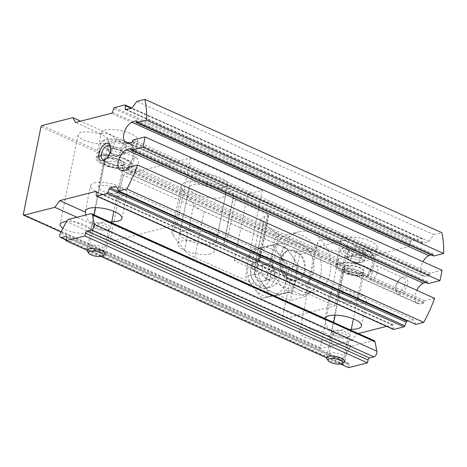 <?xml version="1.0" encoding="UTF-8"?>
<svg xmlns="http://www.w3.org/2000/svg" width="467" height="467" viewBox="0 0 467 467"><rect width="100%" height="100%" fill="white"/><g stroke="black" fill="none" stroke-linecap="round" stroke-linejoin="round"><path stroke-width="0.35" stroke-dasharray="2.33 1.75" d="M358.376 333.543L356.73 333.958L351.791 340.671L320.858 348.545A1.243 0.665 114.2 0 1 320.584 348.528A1.243 0.665 114.2 0 1 320.339 347.588L337.95 260.224A1.243 0.665 114.2 0 1 338.943 258.881L369.87 251.007L80.633 121.14M320.917 239.88A15.528 5.131 -168.6 0 0 317.665 242.186A15.528 5.131 -168.6 0 0 331.874 250.283A15.528 5.131 -168.6 0 0 348.113 248.321A15.528 5.131 -168.6 0 0 338.371 241.363A15.528 5.131 -168.6 0 0 320.917 239.88M81.41 132.342A15.528 5.131 -168.6 0 0 78.158 134.648A15.528 5.131 -168.6 0 0 92.373 142.75A15.528 5.131 -168.6 0 0 108.607 140.789A15.528 5.131 -168.6 0 0 98.864 133.825A15.528 5.131 -168.6 0 0 81.41 132.342M340.776 241.55C344.512 239.051 351.289 242.093 361.102 250.674A18.633 6.153 -168.6 0 0 373.331 250.522A18.633 6.153 -168.6 0 0 377.225 247.755A18.633 6.153 -168.6 0 0 360.174 238.036A18.633 6.153 -168.6 0 0 340.688 240.388A18.633 6.153 -168.6 0 0 340.776 241.55L121.595 143.141A18.633 6.153 -168.6 0 0 133.825 142.99A18.633 6.153 -168.6 0 0 137.724 140.217A18.633 6.153 -168.6 0 0 120.673 130.503A18.633 6.153 -168.6 0 0 101.187 132.85A18.633 6.153 -168.6 0 0 101.269 134.017L75.508 122.447M369.87 251.007L372.491 255.793L361.102 250.674M101.269 134.017C105.005 131.513 111.782 134.56 121.595 143.141M372.491 255.793L408.502 246.623L111.52 113.277M422.086 238.345L131.939 108.075L428.922 241.427L422.833 242.974A1.243 0.665 114.2 0 1 422.559 242.957A1.243 0.665 114.2 0 1 422.279 242.309L422.366 238.993A1.243 0.665 114.2 0 0 422.086 238.345A1.243 0.665 114.2 0 0 421.806 238.328L411.62 240.925A1.243 0.665 114.2 0 0 410.715 241.959L409.407 245.584A1.243 0.665 114.2 0 1 408.502 246.623M428.922 241.427L433.861 234.714L136.872 101.374M433.861 234.714L441.846 232.683M433.598 255.963A1.243 0.665 114.2 0 1 433.353 255.017L136.422 121.391M136.387 120.83L433.02 254.013A0.934 0.496 114.2 0 1 433.224 254.025A0.934 0.496 114.2 0 1 433.411 254.731M433.02 254.013L431.041 254.813M442.021 270.259L430.399 273.218A1.243 0.665 114.2 0 0 429.412 274.561L429.354 274.847A0.934 0.496 114.2 0 1 428.613 275.857L424.812 276.225A11.179 5.978 114.2 0 1 423.02 275.956A11.179 5.978 114.2 0 1 422.956 261.701M428.613 275.857L131.63 142.511M428.041 283.551A1.243 0.665 114.2 0 1 427.79 282.611L130.859 148.979M130.824 148.418L427.457 281.601A0.934 0.496 114.2 0 1 427.661 281.613A0.934 0.496 114.2 0 1 427.848 282.319M427.457 281.601L425.478 282.401M434.608 298.32L424.836 300.806A1.243 0.665 114.2 0 0 423.849 302.149L423.791 302.441A0.934 0.496 114.2 0 1 423.049 303.445L419.249 303.813A11.179 5.978 114.2 0 1 417.457 303.544A11.179 5.978 114.2 0 1 416.844 290.346M423.049 303.445L126.067 170.099M415.782 324.378L413.155 319.597L116.172 186.251M413.155 319.597L408.03 320.899M393.494 329.422A1.243 0.665 114.2 0 1 393.214 328.774L393.302 325.458L96.313 192.112M386.641 326.345L392.741 324.793A1.243 0.665 114.2 0 1 393.021 324.81A1.243 0.665 114.2 0 1 393.302 325.458M351.277 329.305A18.633 6.153 11.4 0 1 345.341 328.844C332.843 333.572 326.065 330.531 325.014 319.72A18.633 6.153 11.4 0 1 324.927 318.558A18.633 6.153 11.4 0 1 324.933 318.529M356.73 333.958L345.341 328.844M111.771 221.772A18.633 6.153 11.4 0 1 105.834 221.311C94.819 225.713 88.111 223.617 85.712 215.018M325.014 319.72L105.834 221.311M351.791 340.671L76.927 217.26M326.783 340.297A15.528 5.131 11.4 0 1 309.329 338.814A15.528 5.131 11.4 0 1 299.586 331.85A15.528 5.131 11.4 0 1 302.838 329.544A15.528 5.131 11.4 0 1 320.292 331.027A15.528 5.131 11.4 0 1 330.035 337.991A15.528 5.131 11.4 0 1 326.783 340.297M374.248 340.665A3.724 1.991 -65.8 0 0 373.413 340.618L351.453 346.21A3.724 1.991 -65.8 0 0 349.141 348.435L66.524 221.545A15.528 5.131 11.4 0 1 82.782 224.172A15.528 5.131 11.4 0 1 90.528 230.453A15.528 5.131 11.4 0 1 87.282 232.759A15.528 5.131 11.4 0 1 62.969 228.252M295.728 252.548L123.282 175.119L190.443 158.021L262.296 190.285L247.697 193.998L348.289 239.162L295.728 252.548L282.284 319.218L109.838 241.795L176.999 224.697L248.853 256.955L234.253 260.674L334.845 305.838L282.284 319.218M123.282 175.119L109.838 241.795M400.015 294.041A9.317 4.979 114.2 0 1 395.923 290.719A9.317 4.979 114.2 0 1 401.836 277.544A9.317 4.979 114.2 0 1 407.615 282.774A9.317 4.979 114.2 0 1 400.015 294.041M110.685 147.625A7.635 4.08 114.2 0 1 110.837 148.319A7.635 4.08 114.2 0 1 105.991 159.113A7.635 4.08 114.2 0 1 105.367 159.457M132.079 172.049A7.635 4.08 114.2 0 1 130.381 171.949A7.635 4.08 114.2 0 1 129.785 163.31A7.635 4.08 114.2 0 1 136.633 158.015A7.635 4.08 114.2 0 1 137.777 165.23A7.635 4.08 114.2 0 1 132.079 172.049M371.586 279.581A7.635 4.08 114.2 0 1 369.882 279.482A7.635 4.08 114.2 0 1 369.286 270.842A7.635 4.08 114.2 0 1 376.139 265.548A7.635 4.08 114.2 0 1 377.283 272.763A7.635 4.08 114.2 0 1 371.586 279.581M399.034 291.904A7.635 4.08 114.2 0 1 397.329 291.805A7.635 4.08 114.2 0 1 395.677 289.178A7.635 4.08 114.2 0 1 400.528 278.385A7.635 4.08 114.2 0 1 403.587 277.871A7.635 4.08 114.2 0 1 404.726 285.086A7.635 4.08 114.2 0 1 399.034 291.904M190.443 158.021L176.999 224.697M262.296 190.285L248.853 256.955M247.697 193.998L234.253 260.674M348.289 239.162L334.845 305.838M223.821 187.267A18.633 6.153 11.4 0 1 202.876 185.487A18.633 6.153 11.4 0 1 191.184 177.133A18.633 6.153 11.4 0 1 210.67 174.786A18.633 6.153 11.4 0 1 227.721 184.5A18.633 6.153 11.4 0 1 223.821 187.267M210.378 253.943A18.633 6.153 11.4 0 1 189.433 252.162A18.633 6.153 11.4 0 1 177.74 243.809A18.633 6.153 11.4 0 1 197.226 241.457A18.633 6.153 11.4 0 1 214.277 251.176A18.633 6.153 11.4 0 1 210.378 253.943M128.723 168.278A18.633 6.153 11.4 0 1 107.778 166.497A18.633 6.153 11.4 0 1 96.085 158.144A18.633 6.153 11.4 0 1 115.571 155.791A18.633 6.153 11.4 0 1 132.622 165.511A18.633 6.153 11.4 0 1 128.723 168.278M123.16 195.866A18.633 6.153 11.4 0 1 102.215 194.085A18.633 6.153 11.4 0 1 90.522 185.732A18.633 6.153 11.4 0 1 110.008 183.379A18.633 6.153 11.4 0 1 127.059 193.099A18.633 6.153 11.4 0 1 123.16 195.866M116.937 193.069A10.56 3.485 11.4 0 1 105.063 192.06A10.56 3.485 11.4 0 1 98.438 187.325A10.56 3.485 11.4 0 1 109.482 185.994A10.56 3.485 11.4 0 1 119.143 191.505A10.56 3.485 11.4 0 1 116.937 193.069M122.5 165.481A10.56 3.485 11.4 0 1 110.626 164.472A10.56 3.485 11.4 0 1 104.001 159.737A10.56 3.485 11.4 0 1 115.045 158.406A10.56 3.485 11.4 0 1 124.707 163.911A10.56 3.485 11.4 0 1 122.5 165.481M368.229 275.81A18.633 6.153 11.4 0 1 347.285 274.03A18.633 6.153 11.4 0 1 335.592 265.676A18.633 6.153 11.4 0 1 355.078 263.33A18.633 6.153 11.4 0 1 372.129 273.043A18.633 6.153 11.4 0 1 368.229 275.81M362.666 303.404A18.633 6.153 11.4 0 1 341.721 301.624A18.633 6.153 11.4 0 1 330.029 293.264A18.633 6.153 11.4 0 1 349.514 290.918A18.633 6.153 11.4 0 1 366.566 300.631A18.633 6.153 11.4 0 1 362.666 303.404M356.438 300.608A10.56 3.485 11.4 0 1 344.57 299.598A10.56 3.485 11.4 0 1 337.945 294.864A10.56 3.485 11.4 0 1 348.983 293.533A10.56 3.485 11.4 0 1 358.65 299.038A10.56 3.485 11.4 0 1 356.438 300.608M362.001 273.02A10.56 3.485 11.4 0 1 350.133 272.01A10.56 3.485 11.4 0 1 343.508 267.276A10.56 3.485 11.4 0 1 354.546 265.939A10.56 3.485 11.4 0 1 364.213 271.45A10.56 3.485 11.4 0 1 362.001 273.02M292.961 291.402L282.669 293.58A24.85 19.334 75.7 0 0 293.451 285.43A24.85 19.334 75.7 0 0 296.265 277.97L292.961 291.402L284.006 293.679L286.055 280.568L289.359 267.136L280.486 256.354L272.874 245.257L251.036 249.927L247.732 263.359L245.683 276.476L253.301 287.573L262.168 298.355L284.006 293.679M282.669 293.58L271.123 296.072L263.511 284.975A24.85 19.334 75.7 0 0 272.465 292.354A24.85 19.334 75.7 0 0 282.669 293.58M263.511 284.975L254.638 274.193L257.942 260.761A24.85 19.334 75.7 0 0 263.511 284.975M298.314 264.853L296.265 277.97A24.85 19.334 75.7 0 0 296.679 269.43A24.85 19.334 75.7 0 0 290.696 253.756L298.314 264.853L289.359 267.136M257.942 260.761L259.991 247.65L271.537 245.152A24.85 19.334 75.7 0 0 257.942 260.761M281.829 242.974L290.696 253.756A24.85 19.334 75.7 0 0 281.741 246.372A24.85 19.334 75.7 0 0 271.537 245.152L281.829 242.974L272.874 245.257M299.703 254.439L204.097 211.51A31.061 10.256 11.4 0 1 193.776 204.476L182.229 189.252A26.712 8.82 11.4 0 1 181.184 185.884A26.712 8.82 11.4 0 1 209.111 182.515A26.712 8.82 11.4 0 1 233.553 196.444A26.712 8.82 11.4 0 1 233.196 197.366A6.211 2.049 11.4 0 0 233.115 197.582A6.211 2.049 11.4 0 0 235.426 199.771L267.696 214.26A3.106 1.027 11.4 0 1 268.846 215.357A3.106 1.027 11.4 0 1 268.198 215.818L264.719 216.7A18.633 6.153 11.4 0 0 260.82 219.472A18.633 6.153 11.4 0 0 263.511 223.664L276.079 232.87A12.422 4.104 11.4 0 0 278.898 234.457L314.828 250.586L299.703 254.439L290.433 300.421L194.821 257.492A31.061 10.256 11.4 0 1 184.506 250.458L172.959 235.234A26.712 8.82 11.4 0 1 171.909 231.865A26.712 8.82 11.4 0 1 199.841 228.497A26.712 8.82 11.4 0 1 224.277 242.426A26.712 8.82 11.4 0 1 223.927 243.348A6.211 2.049 11.4 0 0 223.845 243.564A6.211 2.049 11.4 0 0 226.151 245.753L258.42 260.242A3.106 1.027 11.4 0 1 259.576 261.339A3.106 1.027 11.4 0 1 258.928 261.8L255.449 262.682A18.633 6.153 11.4 0 0 251.55 265.454A18.633 6.153 11.4 0 0 254.241 269.646L266.809 278.852A12.422 4.104 11.4 0 0 269.628 280.439L305.558 296.568L290.433 300.421M314.828 250.586L305.558 296.568M218.714 188.277A18.633 6.153 11.4 0 1 225.637 194.85A18.633 6.153 11.4 0 1 206.151 197.197A18.633 6.153 11.4 0 1 189.1 187.483A18.633 6.153 11.4 0 1 199.934 184.109A18.633 6.153 11.4 0 1 218.714 188.277M209.438 234.259A18.633 6.153 11.4 0 1 216.361 240.832A18.633 6.153 11.4 0 1 196.876 243.179A18.633 6.153 11.4 0 1 179.824 233.465A18.633 6.153 11.4 0 1 190.664 230.091A18.633 6.153 11.4 0 1 209.438 234.259M295.126 251.147A15.528 12.084 -104.3 0 1 304.542 266.756A15.528 12.084 -104.3 0 1 296.06 280.562A15.528 12.084 -104.3 0 1 289.336 279.885A15.528 12.084 -104.3 0 1 279.92 264.269A15.528 12.084 -104.3 0 1 288.396 250.464A15.528 12.084 -104.3 0 1 295.126 251.147M300.427 290.69A31.061 24.167 75.7 0 0 313.882 292.05A31.061 24.167 75.7 0 0 329.644 255.992A31.061 24.167 75.7 0 0 298.559 231.854A31.061 24.167 75.7 0 0 281.601 259.459A31.061 24.167 75.7 0 0 300.427 290.69M290.976 293.095A31.061 24.167 75.7 0 0 304.431 294.461A31.061 24.167 75.7 0 0 320.187 258.397A31.061 24.167 75.7 0 0 289.108 234.259A31.061 24.167 75.7 0 0 272.144 261.87A31.061 24.167 75.7 0 0 290.976 293.095M254.638 274.193L245.683 276.476M259.991 247.65L251.036 249.927M271.123 296.072L262.168 298.355M261.584 273.037L263.254 264.742L270.078 263.283L275.232 270.119L273.557 278.414L266.733 279.873L261.584 273.037L254.019 274.964L255.694 266.669L262.518 265.209L267.667 272.045L275.232 270.119M273.557 278.414L265.992 280.34L267.667 272.045M265.992 280.34L259.167 281.799L254.019 274.964M266.733 279.873L259.167 281.799M263.254 264.742L255.694 266.669M270.078 263.283L262.518 265.209M258.514 285.057A12.481 9.714 75.7 0 0 270.34 271.473A12.481 9.714 75.7 0 0 253.669 263.989A12.481 9.714 75.7 0 0 258.514 285.057M259.798 287.403A15.528 12.084 75.7 0 0 266.529 288.081A15.528 12.084 75.7 0 0 274.409 270.049A15.528 12.084 75.7 0 0 258.864 257.982A15.528 12.084 75.7 0 0 250.388 271.788A15.528 12.084 75.7 0 0 259.798 287.403M263.995 286.335A15.528 12.084 75.7 0 0 270.726 287.012A15.528 12.084 75.7 0 0 278.601 268.98A15.528 12.084 75.7 0 0 263.061 256.914A15.528 12.084 75.7 0 0 254.579 270.72A15.528 12.084 75.7 0 0 263.995 286.335M286.055 280.568A24.85 19.334 75.7 0 0 280.486 256.354A24.85 19.334 75.7 0 0 261.327 247.749A24.85 19.334 75.7 0 0 247.732 263.359A24.85 19.334 75.7 0 0 253.301 287.573A24.85 19.334 75.7 0 0 272.459 296.177A24.85 19.334 75.7 0 0 286.055 280.568M126.545 146.574C125.179 146.901 124.088 145.774 123.288 143.194C120.112 143.982 117.205 143.316 114.573 141.197C112.465 143.106 110.644 143.567 109.115 142.587L110.276 145.103L112.372 145.973C114.97 148.08 117.871 148.745 121.087 147.963L124.817 147.858L126.545 146.574A8.966 2.96 -168.6 0 0 123.288 143.194A8.966 2.96 -168.6 0 0 114.573 141.197A8.966 2.96 -168.6 0 0 109.115 142.587A8.966 2.96 -168.6 0 0 109.395 143.935A8.966 2.96 -168.6 0 0 112.372 145.973A8.966 2.96 -168.6 0 0 121.087 147.963A8.966 2.96 -168.6 0 0 125.862 147.257A8.966 2.96 -168.6 0 0 126.545 146.574L125.039 154.046L119.581 155.435L110.866 153.445L107.608 150.059L113.067 148.669L117.427 149.668A7.764 2.563 -168.6 0 0 110.335 149.364A7.764 2.563 -168.6 0 0 109.237 151.752A7.764 2.563 -168.6 0 0 109.961 152.359A7.764 2.563 -168.6 0 0 115.226 154.443A7.764 2.563 -168.6 0 0 122.074 154.799A7.764 2.563 -168.6 0 0 122.313 154.74A7.764 2.563 -168.6 0 0 123.411 152.359L125.039 154.046M108.566 146.942A15.218 5.026 -168.6 0 0 126.236 150.316A15.218 5.026 -168.6 0 0 132.155 145.675A15.218 5.026 -168.6 0 0 118.822 139.656A15.218 5.026 -168.6 0 0 104.205 140.042A15.218 5.026 -168.6 0 0 108.566 146.942M107.083 148.955A17.081 5.645 -168.6 0 0 124.298 152.773A17.081 5.645 -168.6 0 0 134.227 149.685A17.081 5.645 -168.6 0 0 133.562 147.537A17.081 5.645 -168.6 0 0 118.6 140.777A17.081 5.645 -168.6 0 0 102.185 141.209A17.081 5.645 -168.6 0 0 100.738 142.931A17.081 5.645 -168.6 0 0 107.083 148.955M104.042 164.04A17.081 5.645 -168.6 0 0 129.738 166.491A17.081 5.645 -168.6 0 0 131.186 164.769A17.081 5.645 -168.6 0 0 115.553 155.861A17.081 5.645 -168.6 0 0 97.696 158.015A17.081 5.645 -168.6 0 0 98.362 160.169A17.081 5.645 -168.6 0 0 104.042 164.04M104.24 164.402A16.619 5.487 -168.6 0 0 129.236 166.783A16.619 5.487 -168.6 0 0 115.437 156.445A16.619 5.487 -168.6 0 0 98.712 160.63A16.619 5.487 -168.6 0 0 104.24 164.402M108.49 163.316A9.626 3.181 -168.6 0 0 118.046 165.464A9.626 3.181 -168.6 0 0 123.767 163.835A9.626 3.181 -168.6 0 0 114.981 158.71A9.626 3.181 -168.6 0 0 104.9 160.029A9.626 3.181 -168.6 0 0 108.49 163.316M108.093 166.199A9.317 3.076 -168.6 0 0 117.334 168.278A9.317 3.076 -168.6 0 0 122.874 166.701A9.317 3.076 -168.6 0 0 122.897 166.596A9.317 3.076 -168.6 0 0 114.374 161.74A9.317 3.076 -168.6 0 0 104.631 162.913A9.317 3.076 -168.6 0 0 104.614 163.018A9.317 3.076 -168.6 0 0 108.093 166.199M87.399 251.357A9.317 3.076 -168.6 0 0 90.493 253.47A9.317 3.076 -168.6 0 0 104.509 254.807M123.411 152.359A7.764 2.563 -168.6 0 0 121.052 150.853A7.764 2.563 -168.6 0 0 117.427 149.668L121.782 150.666L123.411 152.359M107.608 150.059L109.115 142.587M113.067 148.669L114.573 141.197M121.782 150.666L123.288 143.194M119.581 155.435L121.087 147.963M110.866 153.445L112.372 145.973M366.052 254.112C364.68 254.439 363.595 253.312 362.795 250.726C359.613 251.515 356.712 250.849 354.079 248.736C351.972 250.639 350.151 251.106 348.621 250.125L349.783 252.641L351.879 253.505C354.471 255.612 357.378 256.278 360.594 255.502L364.324 255.391L366.052 254.112A8.966 2.96 -168.6 0 0 362.795 250.726A8.966 2.96 -168.6 0 0 354.079 248.736A8.966 2.96 -168.6 0 0 348.621 250.125A8.966 2.96 -168.6 0 0 348.896 251.474A8.966 2.96 -168.6 0 0 351.879 253.505A8.966 2.96 -168.6 0 0 360.594 255.502A8.966 2.96 -168.6 0 0 365.363 254.795A8.966 2.96 -168.6 0 0 366.052 254.112L364.546 261.584L359.088 262.974L350.373 260.977L347.115 257.597L352.573 256.208L356.928 257.206A7.764 2.563 -168.6 0 0 349.841 256.903A7.764 2.563 -168.6 0 0 348.744 259.29A7.764 2.563 -168.6 0 0 349.468 259.891A7.764 2.563 -168.6 0 0 354.727 261.975A7.764 2.563 -168.6 0 0 361.575 262.331A7.764 2.563 -168.6 0 0 361.82 262.279A7.764 2.563 -168.6 0 0 362.917 259.891L364.546 261.584M348.073 254.474A15.218 5.026 -168.6 0 0 365.737 257.854A15.218 5.026 -168.6 0 0 371.662 253.213A15.218 5.026 -168.6 0 0 358.329 247.189A15.218 5.026 -168.6 0 0 343.706 247.574A15.218 5.026 -168.6 0 0 348.073 254.474M346.59 256.488A17.081 5.645 -168.6 0 0 363.799 260.312A17.081 5.645 -168.6 0 0 373.734 257.218A17.081 5.645 -168.6 0 0 373.069 255.07A17.081 5.645 -168.6 0 0 358.101 248.31A17.081 5.645 -168.6 0 0 341.692 248.742A17.081 5.645 -168.6 0 0 340.245 250.464A17.081 5.645 -168.6 0 0 346.59 256.488M343.549 271.578A17.081 5.645 -168.6 0 0 369.245 274.03A17.081 5.645 -168.6 0 0 370.693 272.308A17.081 5.645 -168.6 0 0 355.06 263.4A17.081 5.645 -168.6 0 0 337.197 265.554A17.081 5.645 -168.6 0 0 337.869 267.702A17.081 5.645 -168.6 0 0 343.549 271.578M343.741 271.934A16.619 5.487 -168.6 0 0 368.737 274.322A16.619 5.487 -168.6 0 0 354.943 263.983A16.619 5.487 -168.6 0 0 338.219 268.169A16.619 5.487 -168.6 0 0 343.741 271.934M347.997 270.854A9.626 3.181 -168.6 0 0 357.553 273.002A9.626 3.181 -168.6 0 0 363.273 271.368A9.626 3.181 -168.6 0 0 354.488 266.243A9.626 3.181 -168.6 0 0 344.407 267.568A9.626 3.181 -168.6 0 0 347.997 270.854M347.594 273.738A9.317 3.076 -168.6 0 0 356.841 275.816A9.317 3.076 -168.6 0 0 362.374 274.234A9.317 3.076 -168.6 0 0 362.404 274.135A9.317 3.076 -168.6 0 0 353.875 269.278A9.317 3.076 -168.6 0 0 344.132 270.451A9.317 3.076 -168.6 0 0 344.121 270.556A9.317 3.076 -168.6 0 0 347.594 273.738M326.9 358.895A9.317 3.076 -168.6 0 0 330 361.009A9.317 3.076 -168.6 0 0 344.016 362.345M362.917 259.891A7.764 2.563 -168.6 0 0 360.559 258.385A7.764 2.563 -168.6 0 0 356.928 257.206L361.289 258.198L362.917 259.891M347.115 257.597L348.621 250.125M352.573 256.208L354.079 248.736M361.289 258.198L362.795 250.726M359.088 262.974L360.594 255.502M350.373 260.977L351.879 253.505M349.141 348.435L343.128 359.783A3.724 1.991 -65.8 0 0 343.216 364.406A3.724 1.991 -65.8 0 0 344.045 364.453L348.37 363.355L66.466 236.781M348.575 367.663L349.158 364.785A1.862 0.998 -65.8 0 0 348.785 363.379A1.862 0.998 -65.8 0 0 348.37 363.355M340.449 364.009L326.532 357.763M100.942 256.476L87.025 250.23M342.364 358.224A7.635 2.522 -168.6 0 0 343.963 357.086A7.635 2.522 -168.6 0 0 336.976 353.105A7.635 2.522 -168.6 0 0 328.99 354.068A7.635 2.522 -168.6 0 0 333.782 357.488A7.635 2.522 -168.6 0 0 342.364 358.224M102.857 250.686A7.635 2.522 -168.6 0 0 104.456 249.553A7.635 2.522 -168.6 0 0 97.469 245.572A7.635 2.522 -168.6 0 0 89.483 246.535A7.635 2.522 -168.6 0 0 94.276 249.956A7.635 2.522 -168.6 0 0 102.857 250.686M348.067 336.964A9.317 3.076 -168.6 0 0 349.223 336.514A9.317 3.076 -168.6 0 0 341.488 330.718A9.317 3.076 -168.6 0 0 332.107 333.064A9.317 3.076 -168.6 0 0 339.165 336.503A9.317 3.076 -168.6 0 0 348.067 336.964M108.56 229.425A9.317 3.076 -168.6 0 0 109.716 228.982A9.317 3.076 -168.6 0 0 101.981 223.185A9.317 3.076 -168.6 0 0 92.606 225.532A9.317 3.076 -168.6 0 0 99.658 228.97A9.317 3.076 -168.6 0 0 108.56 229.425M106.949 230.4A7.635 2.522 -168.6 0 0 107.9 230.033A7.635 2.522 -168.6 0 0 108.548 229.262A7.635 2.522 -168.6 0 0 101.561 225.281A7.635 2.522 -168.6 0 0 93.575 226.244A7.635 2.522 -168.6 0 0 93.873 227.207A7.635 2.522 -168.6 0 0 99.652 230.027A7.635 2.522 -168.6 0 0 106.949 230.4M346.456 337.933A7.635 2.522 -168.6 0 0 347.407 337.571A7.635 2.522 -168.6 0 0 348.055 336.8A7.635 2.522 -168.6 0 0 341.062 332.819A7.635 2.522 -168.6 0 0 333.076 333.782A7.635 2.522 -168.6 0 0 333.38 334.74A7.635 2.522 -168.6 0 0 339.159 337.559A7.635 2.522 -168.6 0 0 346.456 337.933M338.943 258.881L41.954 125.535M337.95 260.224L40.968 126.878M409.407 245.584L112.419 112.243M410.715 241.959L113.732 108.618M411.62 240.925L114.631 107.579M421.806 238.328L124.817 104.987M422.366 238.993L131.204 108.268M422.279 242.309L126.44 109.482M422.833 242.974L125.851 109.628M433.353 255.017L136.364 121.677M424.812 276.225L127.824 142.879M429.354 274.847L132.371 141.507M429.412 274.561L132.424 141.221M430.399 273.218L133.416 139.878M427.79 282.611L130.807 149.265M419.249 303.813L122.261 170.473M423.791 302.441L126.808 169.095M423.849 302.149L126.861 168.809M424.836 300.806L127.853 167.466M393.214 328.774L96.225 195.428M392.741 324.793L96.231 191.663M320.858 348.545L61.037 231.889M320.339 347.588L23.35 214.242M204.097 211.51L194.821 257.492M193.776 204.476L184.506 250.458M182.229 189.252L172.959 235.234M233.196 197.366L223.927 243.348M235.426 199.771L226.151 245.753M267.696 214.26L258.42 260.242M268.198 215.818L258.928 261.8M264.719 216.7L255.449 262.682M263.511 223.664L254.241 269.646M276.079 232.87L266.809 278.852M278.898 234.457L269.628 280.439M292.71 284.473A21.745 16.917 75.7 0 0 313.316 260.82A21.745 16.917 75.7 0 0 284.275 247.779A21.745 16.917 75.7 0 0 292.71 284.473M290.089 279.692A15.528 12.084 75.7 0 0 296.819 280.369A15.528 12.084 75.7 0 0 304.694 262.337A15.528 12.084 75.7 0 0 289.155 250.271A15.528 12.084 75.7 0 0 280.673 264.077A15.528 12.084 75.7 0 0 290.089 279.692M343.128 359.783L60.512 232.887M344.045 364.453L66.18 239.694M349.158 364.785L66.542 237.896M373.413 340.618L90.796 213.728M351.453 346.21L68.836 219.315M422.559 242.957L125.57 109.617M433.224 254.025L136.241 120.684M423.02 275.956L126.037 142.61M427.661 281.613L130.678 148.273M417.457 303.544L120.474 170.198M393.021 324.81L96.033 191.464M320.584 348.528L60.996 231.976M78.158 134.648L60.08 224.318M108.607 140.789L90.528 230.453M317.665 242.186L299.586 331.85M348.113 248.321L330.035 337.991M110.837 148.319L110.591 146.778M105.991 159.113L104.678 159.953M102.933 159.626L130.381 171.949M109.19 145.692L136.633 158.015M369.882 279.482L397.329 291.805M376.139 265.548L403.587 277.871M395.677 289.178L395.923 290.719M400.528 278.385L401.836 277.544M191.184 177.133L177.74 243.809M227.721 184.5L214.277 251.176M132.622 165.511L137.724 140.217M96.085 158.144L101.187 132.85M121.963 218.387L127.059 193.099M85.426 211.02L90.522 185.732M119.143 191.505L124.707 163.911M98.438 187.325L104.001 159.737M372.129 273.043L377.225 247.755M335.592 265.676L340.688 240.388M361.464 325.925L366.566 300.631M324.927 318.558L330.029 293.264M358.65 299.038L364.213 271.45M337.945 294.864L343.508 267.276M181.184 185.884L171.909 231.865M233.553 196.444L224.277 242.426M233.115 197.582L223.845 243.564M268.846 215.357L259.576 261.339M260.82 219.472L251.55 265.454M189.1 187.483L179.824 233.465M225.637 194.85L216.361 240.832M304.431 294.461L313.882 292.05M289.108 234.259L298.559 231.854M296.06 280.562L296.819 280.369L291.472 279.774C287.765 278.49 284.771 274.386 282.488 267.457C281.595 263.166 281.834 259.366 283.218 256.044C284.893 252.612 286.872 250.691 289.155 250.271L288.396 250.464M266.529 288.081L270.726 287.012M258.864 257.982L263.061 256.914M124.823 147.858L125.862 147.257M110.276 145.103L109.395 143.935M104.205 140.042L102.185 141.209M132.155 145.675L133.562 147.537M100.738 142.931L97.696 158.015M134.227 149.685L131.186 164.769M129.236 166.783L129.738 166.491M98.712 160.63L98.362 160.169M122.874 166.701L123.767 163.835M104.614 163.018L104.9 160.029M104.631 162.913L95.612 207.64M94.147 214.908L87.031 250.184M122.897 166.596L113.878 211.323M111.578 222.73L105.303 253.867M109.961 152.359L115.489 156.2L122.074 154.799M364.324 255.396L365.363 254.795M349.783 252.641L348.896 251.474M343.706 247.574L341.692 248.742M371.662 253.213L373.069 255.07M340.245 250.464L337.197 265.554M373.734 257.218L370.693 272.308M368.737 274.322L369.245 274.03M338.219 268.169L337.869 267.702M362.374 274.234L363.273 271.368M344.121 270.556L344.407 267.568M344.132 270.451L335.119 315.172M333.654 322.44L326.538 357.722M362.404 274.135L353.385 318.856M351.085 330.268L344.804 361.405M349.468 259.891L354.996 263.738L361.575 262.331M343.216 364.406L66.116 239.991M348.785 363.379L66.168 236.483M107.9 230.033L109.716 228.982M93.873 227.207L92.606 225.532M93.575 226.244L89.483 246.535M108.548 229.262L104.456 249.553M347.407 337.571L349.223 336.514M333.38 334.74L332.107 333.064M333.076 333.782L328.99 354.068M348.055 336.8L343.963 357.086"/><path stroke-width="0.7" d="M40.968 126.878A1.243 0.665 114.2 0 1 41.954 125.535L72.881 117.661L75.508 122.447L111.52 113.277A1.243 0.665 114.2 0 0 112.419 112.243L113.732 108.618A1.243 0.665 114.2 0 1 114.631 107.579L124.817 104.987A1.243 0.665 114.2 0 1 125.098 104.999A1.243 0.665 114.2 0 1 125.378 105.653L125.29 108.963A1.243 0.665 114.2 0 0 125.57 109.617A1.243 0.665 114.2 0 0 125.851 109.628L131.933 108.081L136.872 101.374L144.863 99.337A93.178 49.794 114.2 0 1 146.661 120.147L136.889 122.634A1.243 0.665 114.2 0 1 136.615 122.617A1.243 0.665 114.2 0 1 136.364 121.677L136.422 121.391A0.934 0.496 114.2 0 0 136.241 120.684A0.934 0.496 114.2 0 0 136.031 120.673L131.974 122.301A11.179 5.978 114.2 0 0 124.193 132.599A11.179 5.978 114.2 0 0 126.037 142.61A11.179 5.978 114.2 0 0 127.824 142.879L131.63 142.511A0.934 0.496 114.2 0 0 132.371 141.507L132.424 141.221A1.243 0.665 114.2 0 1 133.416 139.878L145.033 136.919A93.178 49.794 114.2 0 1 142.949 147.263L131.326 150.222A1.243 0.665 114.2 0 1 131.052 150.205A1.243 0.665 114.2 0 1 130.807 149.265L130.859 148.979A0.934 0.496 114.2 0 0 130.678 148.273A0.934 0.496 114.2 0 0 130.468 148.261L126.411 149.895A11.179 5.978 114.2 0 0 118.63 160.187A11.179 5.978 114.2 0 0 120.474 170.198A11.179 5.978 114.2 0 0 122.261 170.473L126.067 170.099A0.934 0.496 114.2 0 0 126.808 169.095L126.861 168.809A1.243 0.665 114.2 0 1 127.853 167.466L137.625 164.979A93.178 49.794 114.2 0 1 126.785 189.001L118.793 191.038L116.172 186.251L110.089 187.798A1.243 0.665 114.2 0 0 109.185 188.837L107.877 192.462A1.243 0.665 114.2 0 1 106.972 193.501L96.786 196.093A1.243 0.665 114.2 0 1 96.511 196.076A1.243 0.665 114.2 0 1 96.225 195.428L96.313 192.112A1.243 0.665 114.2 0 0 96.033 191.464A1.243 0.665 114.2 0 0 95.758 191.447L59.747 200.617L54.802 207.325L23.875 215.199A1.243 0.665 114.2 0 1 23.595 215.188A1.243 0.665 114.2 0 1 23.35 214.242L40.968 126.878M80.633 121.14L72.881 117.661M146.661 120.147L443.65 253.488A93.178 49.794 114.2 0 0 441.846 232.683L144.863 99.337M443.65 253.488L433.878 255.974A1.243 0.665 114.2 0 1 433.598 255.963L136.615 122.617M136.387 120.83L136.031 120.673M431.041 254.813L428.957 255.647L131.974 122.301M422.956 261.701A11.179 5.978 114.2 0 1 428.957 255.647M142.949 147.263L439.937 280.609A93.178 49.794 114.2 0 0 442.021 270.259L145.033 136.919M439.937 280.609L428.315 283.568A1.243 0.665 114.2 0 1 428.041 283.551L131.052 150.205M130.824 148.418L130.468 148.261M425.478 282.401L423.394 283.236L126.411 149.895M416.844 290.346A11.179 5.978 114.2 0 1 423.394 283.236M126.785 189.001L423.767 322.347A93.178 49.794 114.2 0 0 434.608 298.32L137.625 164.979M423.767 322.347L415.782 324.378L118.793 191.038M408.03 320.899L407.072 321.144L110.089 187.798M96.511 196.076L393.494 329.422A1.243 0.665 114.2 0 0 393.774 329.439L403.961 326.842A1.243 0.665 114.2 0 0 404.86 325.808L406.173 322.183A1.243 0.665 114.2 0 1 407.072 321.144M324.933 318.529A18.633 6.153 11.4 0 1 344.459 316.217A18.633 6.153 11.4 0 1 361.464 325.925A18.633 6.153 11.4 0 1 357.564 328.692A18.633 6.153 11.4 0 1 351.277 329.305M386.641 326.345L358.376 333.543M85.712 215.018L85.508 212.181L59.747 200.617M85.508 212.181A18.633 6.153 11.4 0 1 85.426 211.02A18.633 6.153 11.4 0 1 104.906 208.673A18.633 6.153 11.4 0 1 121.963 218.387A18.633 6.153 11.4 0 1 118.063 221.16A18.633 6.153 11.4 0 1 111.771 221.772M76.927 217.26L54.802 207.325M62.969 228.252A15.528 5.131 11.4 0 1 60.08 224.318A15.528 5.131 11.4 0 1 63.331 222.006A15.528 5.131 11.4 0 1 66.524 221.545L60.512 232.887A3.724 1.991 -65.8 0 0 60.599 237.51A3.724 1.991 -65.8 0 0 61.434 237.563L65.754 236.46A1.862 0.998 -65.8 0 1 66.168 236.483A1.862 0.998 -65.8 0 1 66.542 237.896L65.958 240.768L84.866 235.958L85.449 233.086A1.862 0.998 -65.8 0 1 86.932 231.072L91.252 229.968A3.724 1.991 -65.8 0 0 94.258 224.294L92.413 214.948A3.724 1.991 -65.8 0 0 91.631 213.775A3.724 1.991 -65.8 0 0 90.796 213.728L68.836 219.315A3.724 1.991 -65.8 0 0 66.524 221.545M103.026 160.701A9.317 4.979 114.2 0 1 98.887 154.892A9.317 4.979 114.2 0 1 104.614 144.361A9.317 4.979 114.2 0 1 110.591 146.778A9.317 4.979 114.2 0 1 104.678 159.953A9.317 4.979 114.2 0 1 103.026 160.701M105.367 159.457A7.635 4.08 114.2 0 1 104.637 159.726A7.635 4.08 114.2 0 1 102.933 159.626A7.635 4.08 114.2 0 1 102.337 150.987A7.635 4.08 114.2 0 1 109.19 145.692A7.635 4.08 114.2 0 1 110.685 147.625M102.448 256.004L104.509 254.807A9.317 3.076 -168.6 0 0 105.303 253.867A9.317 3.076 -168.6 0 0 96.774 249.01A9.317 3.076 -168.6 0 0 87.031 250.184A9.317 3.076 -168.6 0 0 87.399 251.357L88.835 253.254A7.414 2.446 -168.6 0 0 91.299 254.941A7.414 2.446 -168.6 0 0 102.448 256.004A7.414 2.446 -168.6 0 0 96.295 251.392A7.414 2.446 -168.6 0 0 88.835 253.254M341.955 363.536L344.016 362.345A9.317 3.076 -168.6 0 0 344.804 361.405A9.317 3.076 -168.6 0 0 336.281 356.549A9.317 3.076 -168.6 0 0 326.538 357.722A9.317 3.076 -168.6 0 0 326.9 358.895L328.336 360.793A7.414 2.446 -168.6 0 0 330.805 362.474A7.414 2.446 -168.6 0 0 341.955 363.536A7.414 2.446 -168.6 0 0 335.802 358.925A7.414 2.446 -168.6 0 0 328.336 360.793M84.866 235.958L367.482 362.847L348.575 367.663L340.449 364.009M326.532 357.763L100.942 256.476M87.025 250.23L65.958 240.768M367.482 362.847L368.066 359.975L85.449 233.086M91.631 213.775L374.248 340.665A3.724 1.991 -65.8 0 1 375.03 341.844L376.875 351.19A3.724 1.991 -65.8 0 1 373.869 356.864L369.549 357.961A1.862 0.998 -65.8 0 0 368.066 359.975M131.204 108.268L125.378 105.653M126.44 109.482L125.29 108.963M433.878 255.974L136.889 122.634M428.315 283.568L131.326 150.222M406.173 322.183L109.185 188.837M404.86 325.808L107.877 192.462M403.961 326.842L106.972 193.501M393.774 329.439L96.786 196.093M96.231 191.663L95.758 191.447M61.037 231.889L23.875 215.199M66.18 239.694L61.434 237.563M66.466 236.781L65.754 236.46M369.549 357.961L86.932 231.072M373.869 356.864L91.252 229.968M376.875 351.19L94.258 224.294M375.03 341.844L92.413 214.948M131.939 108.075L125.098 104.999M60.996 231.976L23.595 215.188M95.612 207.64L94.147 214.908M113.878 211.323L111.578 222.73M335.119 315.172L333.654 322.44M353.385 318.856L351.085 330.268M66.116 239.991L60.599 237.51"/></g></svg>
